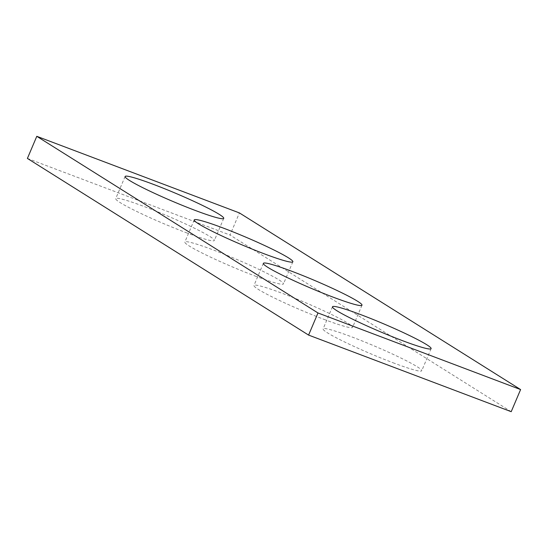 <?xml version="1.0" encoding="UTF-8"?>
<svg xmlns="http://www.w3.org/2000/svg" width="548" height="548" viewBox="0 0 548 548"><rect width="100%" height="100%" fill="white"/><g stroke="black" fill="none" stroke-linecap="round" stroke-linejoin="round"><path stroke-width="0.41" stroke-dasharray="2.74 2.06" d="M511.209 411.685L230.023 235.037L239.414 212.919M27.4 158.434L230.023 235.037M323.786 319.285A53.574 4.295 23 0 0 352.597 327.341A53.574 4.295 23 0 0 304.962 302.448A53.574 4.295 23 0 0 253.964 285.467A53.574 4.295 23 0 0 323.786 319.285M185.539 232.434A53.574 4.295 23 0 0 214.35 240.49A53.574 4.295 23 0 0 166.708 215.597A53.574 4.295 23 0 0 115.717 198.616A53.574 4.295 23 0 0 185.539 232.434M392.909 362.708A53.574 4.295 23 0 0 421.727 370.763A53.574 4.295 23 0 0 374.085 345.877A53.574 4.295 23 0 0 323.087 328.896A53.574 4.295 23 0 0 392.909 362.708M254.662 275.856A53.574 4.295 23 0 0 283.474 283.912A53.574 4.295 23 0 0 235.839 259.026A53.574 4.295 23 0 0 184.84 242.045A53.574 4.295 23 0 0 254.662 275.856M263.355 263.348L253.964 285.467M361.988 305.222L352.597 327.341M125.102 176.497L115.717 198.616M223.742 218.371L214.35 240.49M332.478 306.777L323.087 328.896M431.112 348.644L421.727 370.763M194.225 219.926L184.84 242.045M292.865 261.793L283.474 283.912"/><path stroke-width="0.82" d="M520.6 389.566L239.414 212.919L36.791 136.315L27.4 158.434L308.586 335.081L511.209 411.685L520.6 389.566L317.977 312.963L308.586 335.081M317.977 312.963L36.791 136.315M333.177 297.167A53.574 4.295 23 0 0 361.988 305.222A53.574 4.295 23 0 0 314.346 280.329A53.574 4.295 23 0 0 263.355 263.348A53.574 4.295 23 0 0 333.177 297.167M194.924 210.316A53.574 4.295 23 0 0 223.742 218.371A53.574 4.295 23 0 0 176.1 193.478A53.574 4.295 23 0 0 125.102 176.497A53.574 4.295 23 0 0 194.924 210.316M402.3 340.589A53.574 4.295 23 0 0 431.112 348.644A53.574 4.295 23 0 0 383.477 323.758A53.574 4.295 23 0 0 332.478 306.777A53.574 4.295 23 0 0 402.3 340.589M264.047 253.738A53.574 4.295 23 0 0 292.865 261.793A53.574 4.295 23 0 0 245.223 236.907A53.574 4.295 23 0 0 194.225 219.926A53.574 4.295 23 0 0 264.047 253.738"/></g></svg>

